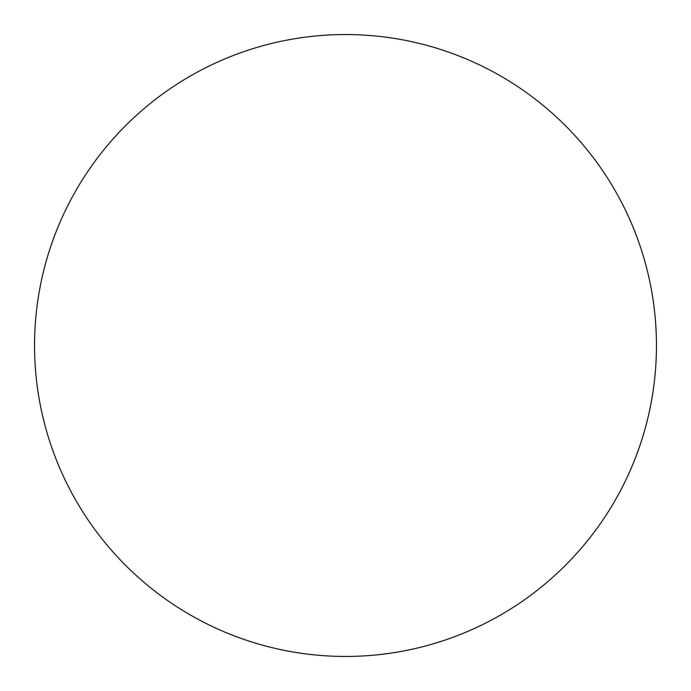 <?xml version="1.0" encoding="UTF-8"?>
<svg xmlns="http://www.w3.org/2000/svg" width="691" height="691" viewBox="0 0 691 691"><rect width="100%" height="100%" fill="white"/><g stroke="black" fill="none" stroke-linecap="round" stroke-linejoin="round"><path stroke-width="1.04" d="M345.5 34.55A310.95 310.95 0 0 1 614.791 500.975A310.95 310.95 0 0 1 76.209 500.975A310.95 310.95 0 0 1 345.5 34.55"/></g></svg>
